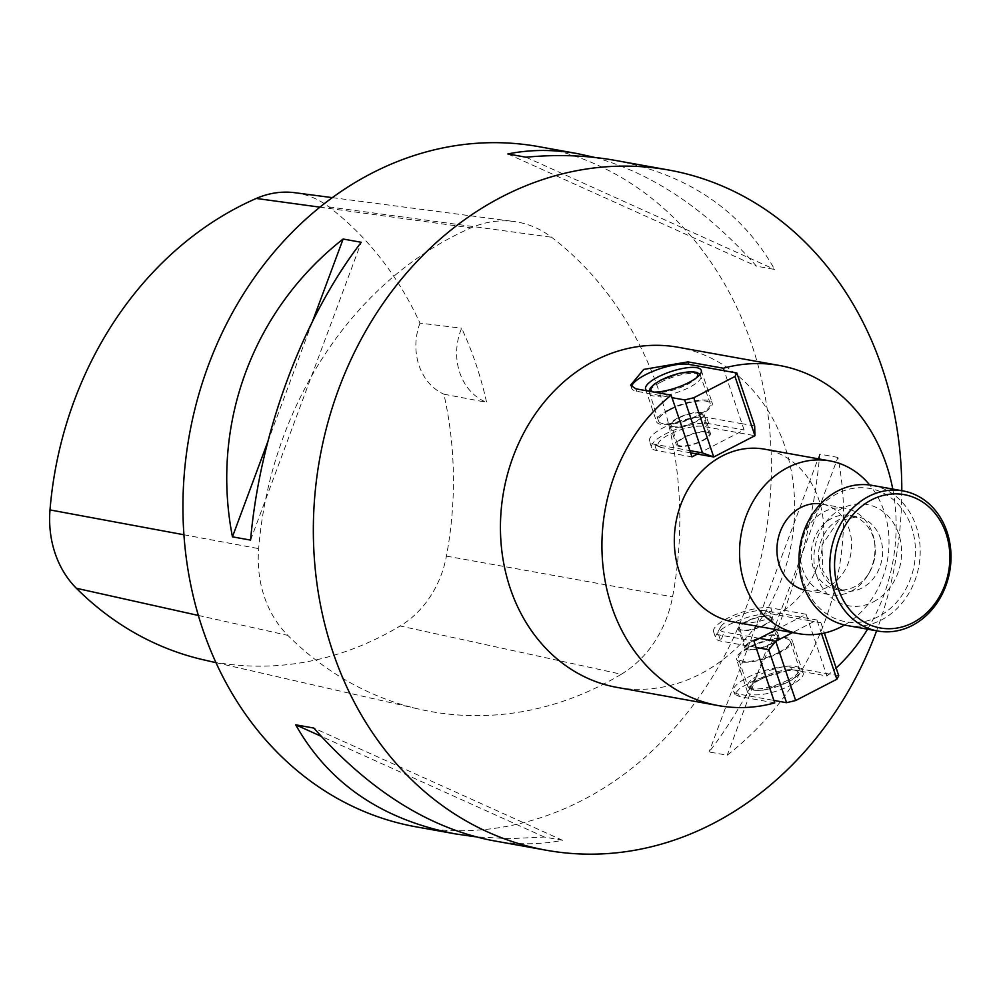 <?xml version="1.0" encoding="UTF-8"?>
<svg xmlns="http://www.w3.org/2000/svg" width="1000" height="1000" viewBox="0 0 1000 1000"><rect width="100%" height="100%" fill="white"/><g stroke="black" fill="none" stroke-linecap="round" stroke-linejoin="round"><path stroke-width="0.75" stroke-dasharray="5 3.75" d="M733.512 621.962A87.775 74.275 100.2 0 0 822.138 548.713A87.775 74.275 100.2 0 0 764.562 449.175M774.75 702.887L739.388 696.538L734.613 694.163L739.9 688.138L755.888 679.538L791.525 669.613L826.888 675.962L826.05 673.487L790.688 667.138A32.8 9.513 161.4 0 0 754.2 674.35A32.8 9.513 161.4 0 0 733.538 691.05A32.8 9.513 161.4 0 0 738.55 694.062L773.888 700.425M838.75 675.75L826.075 673.475L806.112 614.25L776.3 629.65M826.888 675.962A172.787 146.213 100.2 0 0 836.137 668.012M867.562 629.2A172.787 146.213 100.2 0 0 892.75 489.075M697.425 454.062L744.087 429.963L724.188 370.712M631.55 386.75A32.8 9.513 -18.6 0 0 631.65 388.288A32.8 9.513 -18.6 0 0 636.663 391.287L672.025 397.65M901.8 490.7A345.575 292.425 -79.8 0 1 876.612 630.825M416.037 826.825A345.575 292.425 100.2 0 0 764.975 538.438A345.575 292.425 100.2 0 0 538.312 146.575M837.9 457.413L819.775 454.15C810.375 561.125 767.775 675.763 709.1 751.963L727.225 755.212C817.312 684.663 859.925 570.025 837.9 457.413L727.225 755.212M594.788 157.45C652.537 173.35 706.45 209.587 756.513 266.188L774.638 269.438C741.625 210.888 688.388 174.525 614.95 160.35M492.675 840.6C516.888 844.912 540.163 844.812 562.5 840.288L544.375 837.038L509.375 838.675L475.55 836.8M621.312 674.25A107.125 90.65 100.2 0 0 672.575 596.85A359.387 304.113 100.2 0 0 551.538 237.225A107.125 90.65 100.2 0 0 513.938 221.513A107.125 90.65 100.2 0 0 471.087 227.85A359.387 304.113 100.2 0 0 258.663 548.625A107.125 90.65 100.2 0 0 287.863 635.4A359.387 304.113 100.2 0 0 419.012 709.137A359.387 304.113 100.2 0 0 621.312 674.25L400.15 625.988A96.713 81.838 100.2 0 0 446.425 556.112A348.975 295.3 100.2 0 0 443.888 394.188L486.587 402.312A350.925 296.95 -79.8 0 0 461.637 328.188A55.287 46.788 100.2 0 0 486.587 402.312M507.85 153.963L756.513 266.188M525.975 157.213L774.638 269.438M267.738 441.875L312.688 320.913M250.575 540.1L361.25 242.288M544.375 837.038L321.2 736.312M562.5 840.288L313.825 728.062M819.775 454.15L709.1 751.963M294.95 192.725A96.713 81.838 100.2 0 1 328.9 206.912A348.975 295.3 100.2 0 1 419.975 323.113L461.637 328.188M203.713 659.862A348.975 295.3 100.2 0 0 400.15 625.988M419.975 323.113A55.287 46.788 100.2 0 0 443.888 394.188M616.975 687.387A172.787 146.213 100.2 0 0 791.45 543.188A172.787 146.213 100.2 0 0 678.112 347.262M805.138 590.212A43.888 37.138 100.2 0 0 806.525 590.487A43.888 37.138 100.2 0 0 850.837 553.862A43.888 37.138 100.2 0 0 822.05 504.1A43.888 37.138 100.2 0 0 820.65 503.875M844.538 625A87.775 74.275 100.2 0 0 869.7 484.988M756.075 647.412L720.725 641.062A32.8 9.513 161.4 0 1 715.7 638.05A32.8 9.513 161.4 0 1 716.25 634.825A32.8 9.513 161.4 0 1 741 619.538A32.8 9.513 161.4 0 1 772.85 614.138L808.213 620.487M806.112 614.25L770.75 607.9A32.8 9.513 161.4 0 0 734.262 615.112A32.8 9.513 161.4 0 0 713.6 631.812A32.8 9.513 161.4 0 0 718.625 634.825L753.975 641.175M808.25 620.5L820.925 622.788L816.938 620L765.288 610.712A25.913 7.525 -18.6 0 0 740.113 614.987A25.913 7.525 -18.6 0 0 720.55 627.075A25.913 7.525 -18.6 0 0 724.087 632L759.45 638.35M741.988 423.725L706.637 417.362A32.8 9.513 -18.6 0 0 670.138 424.588A32.8 9.513 -18.6 0 0 649.488 441.287A32.8 9.513 -18.6 0 0 651.875 443.525A32.8 9.513 -18.6 0 0 654.5 444.288L689.862 450.65M691.963 456.887L656.6 450.525A32.8 9.513 -18.6 0 1 651.587 447.525A32.8 9.513 -18.6 0 1 672.237 430.825A32.8 9.513 -18.6 0 1 708.737 423.6L744.087 429.963M690.6 452.837L662.062 447.7A25.913 7.525 161.4 0 1 659.987 447.1A25.913 7.525 161.4 0 1 670.95 433.688A25.913 7.525 161.4 0 1 703.263 426.425L754.925 435.712M748.938 647.15A29.375 8.525 -18.6 0 0 736.513 659.287A29.375 8.525 -18.6 0 0 767.062 658A29.375 8.525 -18.6 0 0 792.188 640.55A29.375 8.525 -18.6 0 0 748.938 647.15M759.912 679.75A29.375 8.525 -18.6 0 0 747.475 691.888A29.375 8.525 -18.6 0 0 778.037 690.6A29.375 8.525 -18.6 0 0 803.15 673.15A29.375 8.525 -18.6 0 0 759.912 679.75M778.662 652.5A27.3 7.925 161.4 0 1 738.475 658.625A27.3 7.925 161.4 0 1 761.825 642.412A27.3 7.925 161.4 0 1 790.225 641.213A27.3 7.925 161.4 0 1 778.662 652.5M820.925 622.788L824.375 633.038M821.525 633.625L816.938 620L792.588 632.575M878.45 616.55A67.737 57.312 -79.8 0 1 800.825 548.475A67.737 57.312 -79.8 0 1 894.062 500.325A67.737 57.312 -79.8 0 1 878.45 616.55M847 625.5A71.188 60.237 100.2 0 0 881.325 620A71.188 60.237 100.2 0 0 920.013 545.763A71.188 60.237 100.2 0 0 872.188 485.375M851.025 591.3A43.888 37.138 100.2 0 0 868.037 574.763A43.888 37.138 100.2 0 0 874.237 540.262A43.888 37.138 100.2 0 0 845.4 508.3A43.888 37.138 100.2 0 0 824.237 511.688A43.888 37.138 100.2 0 0 800.375 557.463A43.888 37.138 100.2 0 0 829.862 594.688A43.888 37.138 100.2 0 0 851.025 591.3M831.787 518.35A37.663 31.875 100.2 0 0 811.312 557.625A37.663 31.875 100.2 0 0 836.612 589.575A37.663 31.875 100.2 0 0 854.775 586.675A37.663 31.875 100.2 0 0 869.388 572.475A37.663 31.875 100.2 0 0 874.7 542.875A37.663 31.875 100.2 0 0 849.95 515.438A37.663 31.875 100.2 0 0 831.787 518.35M670.075 409.775A27.3 7.925 -18.6 0 0 658.525 421.05A27.3 7.925 -18.6 0 0 686.925 419.85A27.3 7.925 -18.6 0 0 710.263 403.638A27.3 7.925 -18.6 0 0 670.075 409.775M754.675 425.95L742.013 423.675M668.988 409.575A29.375 8.525 161.4 0 1 712.237 402.975A29.375 8.525 161.4 0 1 687.113 420.425A29.375 8.525 161.4 0 1 656.55 421.712A29.375 8.525 161.4 0 1 668.988 409.575M654.25 392.125A29.375 8.525 161.4 0 1 647.163 390.85M753.062 640.825A16.675 4.838 161.4 0 1 777.625 637.075A16.675 4.838 161.4 0 1 763.363 646.988A16.675 4.838 161.4 0 1 746.012 647.712A16.675 4.838 161.4 0 1 753.062 640.825M746.637 621.712A16.675 4.838 -18.6 0 0 739.575 628.6A16.675 4.838 -18.6 0 0 756.925 627.863A16.675 4.838 -18.6 0 0 771.188 617.962A16.675 4.838 -18.6 0 0 746.637 621.712M745.95 621.587A17.975 5.213 -18.6 0 0 738.35 629.012A17.975 5.213 -18.6 0 0 757.05 628.225A17.975 5.213 -18.6 0 0 772.412 617.55A17.975 5.213 -18.6 0 0 745.95 621.587M752.387 640.7A17.975 5.213 161.4 0 1 778.85 636.663A17.975 5.213 161.4 0 1 763.475 647.337A17.975 5.213 161.4 0 1 744.788 648.125A17.975 5.213 161.4 0 1 752.387 640.7M700.175 413.025A16.675 4.838 -18.6 0 0 681.625 416.7A16.675 4.838 -18.6 0 0 671.112 425.188A16.675 4.838 -18.6 0 0 695.675 421.438A16.675 4.838 -18.6 0 0 702.725 414.55A16.675 4.838 -18.6 0 0 700.175 413.025M706.612 432.137A16.675 4.838 161.4 0 1 709.163 433.663A16.675 4.838 161.4 0 1 694.9 443.575A16.675 4.838 161.4 0 1 677.55 444.3A16.675 4.838 161.4 0 1 688.062 435.812A16.675 4.838 161.4 0 1 706.612 432.137M683.938 437.287A17.975 5.213 161.4 0 1 710.387 433.25A17.975 5.213 161.4 0 1 695.025 443.925A17.975 5.213 161.4 0 1 676.325 444.712A17.975 5.213 161.4 0 1 683.938 437.287M677.5 418.175A17.975 5.213 -18.6 0 0 669.887 425.6A17.975 5.213 -18.6 0 0 696.35 421.562A17.975 5.213 -18.6 0 0 703.95 414.137A17.975 5.213 -18.6 0 0 677.5 418.175M636.663 391.287L635.825 388.812M738.55 694.062L739.388 696.538M790.688 667.138L791.525 669.613M328.9 206.912L551.538 237.225M446.425 556.112L672.575 596.85M319.913 207.162L471.087 227.85M183.925 534.763L258.663 548.625M198.363 615.45L287.863 635.4M718.625 634.825L720.725 641.062L724.087 632M770.75 607.9L772.85 614.138L765.288 610.712M708.737 423.6L706.637 417.362L703.263 426.425M656.6 450.525L654.5 444.288L662.062 447.7M787.337 682.325A24.537 7.125 161.4 0 1 751.15 687.575A24.537 7.125 161.4 0 1 784.925 670.125A24.537 7.125 161.4 0 1 787.337 682.325M787.95 680.075A27.3 7.925 -18.6 0 0 799.5 668.8A27.3 7.925 -18.6 0 0 771.1 669.987A27.3 7.925 -18.6 0 0 747.75 686.213A27.3 7.925 -18.6 0 0 787.95 680.075M873.5 601.812A51.487 43.575 100.2 0 0 885.362 513.462A51.487 43.575 100.2 0 0 814.475 550.062A51.487 43.575 100.2 0 0 873.5 601.812M862.025 587.975A37.663 31.875 -79.8 0 1 843.863 590.887A37.663 31.875 -79.8 0 1 819.163 548.175A37.663 31.875 -79.8 0 1 857.2 516.737A37.663 31.875 -79.8 0 1 882.5 548.688A37.663 31.875 -79.8 0 1 862.025 587.975M653.263 391.938A24.537 7.125 -18.6 0 0 675.925 389.212A24.537 7.125 -18.6 0 0 696.513 377.762M660.788 382.188A27.3 7.925 161.4 0 1 700.987 376.062A27.3 7.925 161.4 0 1 677.638 392.275A27.3 7.925 161.4 0 1 649.237 393.475A27.3 7.925 161.4 0 1 660.788 382.188M631.65 388.288L630.6 385.175M733.538 691.05L734.587 694.175M332.325 197.638L513.938 221.513M216 662.675L419.012 709.137M713.6 631.812L715.7 638.05M651.587 447.525L649.488 441.287M803.15 673.15L792.188 640.55M747.475 691.888L736.513 659.287M790.225 641.213L799.5 668.8C801.275 672.537 797.362 677.025 787.763 682.275L763.05 690.188C747.212 690.888 750.662 689.125 747.75 686.213L738.475 658.625M720.55 627.075L716.25 634.825M874.7 542.875L874.237 540.262M869.388 572.475L868.037 574.763M836.612 589.575L843.863 590.887L831.9 584.925L822.788 570.763L822.025 545.037L838.213 521.125L857.2 516.737L849.95 515.438M806.525 590.487L829.862 594.688M822.05 504.1L845.4 508.3M710.263 403.638L700.025 374.387M658.525 421.05L649.025 391.188M645.588 389.113L656.55 421.712M701.263 370.375L712.237 402.975M659.987 447.1L651.875 443.525M739.575 628.6L746.012 647.712M771.188 617.962L777.625 637.075M778.85 636.663L772.412 617.55M744.788 648.125L738.35 629.012M709.163 433.663L702.725 414.55M677.55 444.3L671.112 425.188M669.887 425.6L676.325 444.712M703.95 414.137L710.387 433.25"/><path stroke-width="1.5" d="M869.7 484.988A87.775 74.275 100.2 0 0 829.812 460.9L764.562 449.175A87.775 74.275 100.2 0 0 722.25 455.962A87.775 74.275 100.2 0 0 674.538 547.5A87.775 74.275 100.2 0 0 733.512 621.962L798.75 633.688A87.775 74.275 100.2 0 0 844.538 625M689.825 450.625L702.487 452.9L684.663 399.938L672 397.663L691.963 456.887L697.425 454.062L690.6 452.837M672 397.663L671.188 395.163A172.787 146.213 100.2 0 0 604.15 575.2A172.787 146.213 100.2 0 0 718.475 705.625A172.787 146.213 100.2 0 0 774.75 702.887L773.925 700.438M756.062 647.463L773.888 700.425L786.562 702.7L768.737 649.737L756.062 647.463L753.975 641.175L759.45 638.35L775.738 641.287L768.737 649.737M776.3 629.65L759.45 638.35M836.137 668.012A172.787 146.213 100.2 0 0 867.562 629.2M892.75 489.075A172.787 146.213 100.2 0 0 779.6 365.513A172.787 146.213 100.2 0 0 723.325 368.237L687.962 361.887L643.737 369.412L630.612 385.163L635.825 388.812L671.188 395.163M736.85 372.987L754.675 425.95L754.925 435.712L734.987 376.475L736.85 372.987L724.163 370.725L723.325 368.237M724.163 370.725L688.8 364.363A32.8 9.513 -18.6 0 0 654.65 370.637A32.8 9.513 -18.6 0 0 631.55 386.75M876.612 630.825A345.575 292.425 -79.8 0 1 546.438 850.263A345.575 292.425 -79.8 0 1 314.25 557.137A345.575 292.425 -79.8 0 1 502.088 196.713A345.575 292.425 -79.8 0 1 668.713 170.025A345.575 292.425 -79.8 0 1 901.8 490.7M668.713 170.025L614.95 160.35C586.75 155.325 557.1 154.275 525.975 157.213L507.85 153.963C530.188 149.438 553.45 149.338 577.663 153.65L538.312 146.575A345.575 292.425 100.2 0 0 371.7 173.275A345.575 292.425 100.2 0 0 183.85 533.7A345.575 292.425 100.2 0 0 416.037 826.825L455.4 833.9C381.95 819.725 328.725 783.363 295.7 724.812L313.825 728.062C369.438 790.688 429.062 828.2 492.675 840.6L546.438 850.263M250.575 540.1L232.45 536.838C210.425 424.225 253.025 309.587 343.125 239.037L361.25 242.288C302.562 318.488 259.962 433.125 250.575 540.1M577.663 153.65L594.788 157.45M475.55 836.8L455.4 833.9M232.45 536.838L267.738 441.875M312.688 320.913L343.125 239.037M321.2 736.312L295.7 724.812M332.325 197.638L294.95 192.725A96.713 81.838 100.2 0 0 256.275 198.45A348.975 295.3 100.2 0 0 50 509.925A96.713 81.838 100.2 0 0 76.363 588.263A348.975 295.3 100.2 0 0 203.713 659.862L216 662.675M779.6 365.513L678.112 347.262A172.787 146.213 100.2 0 0 594.8 360.613A172.787 146.213 100.2 0 0 500.887 540.825A172.787 146.213 100.2 0 0 616.975 687.387L718.475 705.625M820.65 503.875A43.888 37.138 100.2 0 0 800.888 507.488A43.888 37.138 100.2 0 0 776.988 552.438A43.888 37.138 100.2 0 0 805.138 590.212M829.812 460.9A87.775 74.275 100.2 0 0 787.487 467.688A87.775 74.275 100.2 0 0 739.775 559.237A87.775 74.275 100.2 0 0 798.75 633.688M824.375 633.038L838.75 675.75L836.875 679.237L821.525 633.625M792.588 632.575L775.738 641.287L795.675 700.512L786.562 702.7M795.675 700.512L836.875 679.237M871.55 499.875A67.737 57.312 100.2 0 0 855.938 616.1A67.737 57.312 100.2 0 0 949.175 567.938A67.737 57.312 100.2 0 0 871.55 499.875M903 490.913L872.188 485.375A71.188 60.237 100.2 0 0 837.862 490.875A71.188 60.237 100.2 0 0 799.175 565.125A71.188 60.237 100.2 0 0 847 625.5L877.812 631.038A71.188 60.237 -79.8 0 1 829.987 570.662A71.188 60.237 -79.8 0 1 868.675 496.413A71.188 60.237 -79.8 0 1 903 490.913A71.188 60.237 -79.8 0 1 949.688 571.638A71.188 60.237 -79.8 0 1 877.812 631.038M702.487 452.9L713.725 456.987L697.425 454.062M647.163 390.85A29.375 8.525 161.4 0 1 645.588 389.113A29.375 8.525 161.4 0 1 658.012 376.975A29.375 8.525 161.4 0 1 701.263 370.375A29.375 8.525 161.4 0 1 685.75 384.025A29.375 8.525 161.4 0 1 654.25 392.125M684.663 399.938L693.787 397.75L713.725 456.987L754.925 435.712M734.987 376.475L693.787 397.75M688.8 364.363L687.962 361.887M256.275 198.45L319.913 207.162M50 509.925L183.925 534.763M76.363 588.263L198.363 615.45M696.513 377.762A24.537 7.125 -18.6 0 0 688.4 371.987A24.537 7.125 -18.6 0 0 661.4 379.938A24.537 7.125 -18.6 0 0 653.263 391.938M700.025 374.387L696.762 372.375L691.575 371.662L678.775 373.413L660.975 380L654.087 384.288L650.4 387.962L649.025 391.188"/></g></svg>
